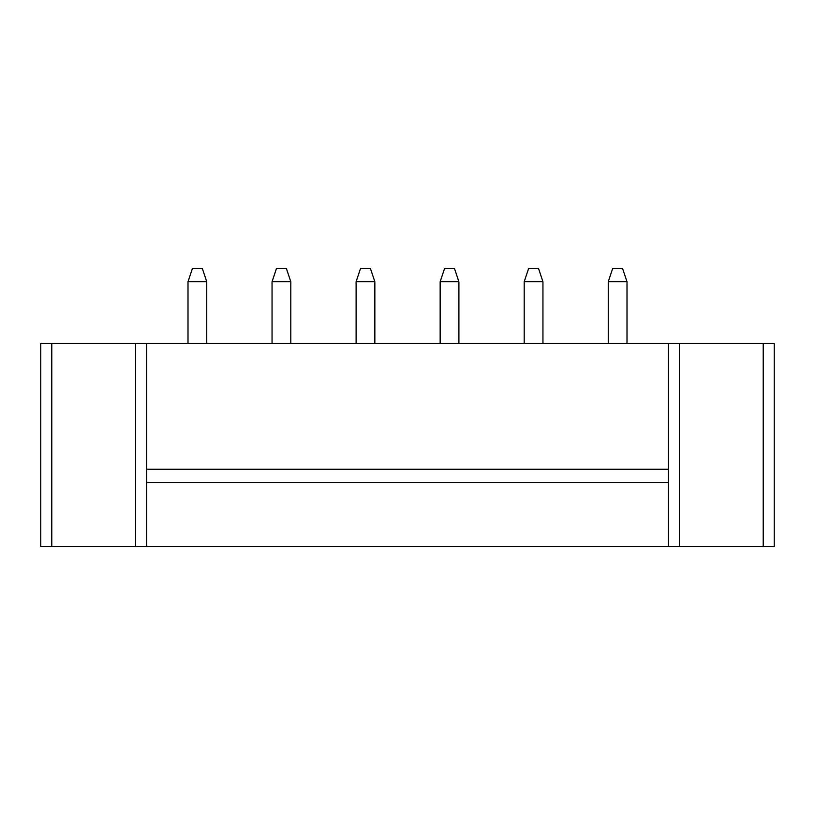 <?xml version="1.0" encoding="UTF-8"?>
<svg xmlns="http://www.w3.org/2000/svg" width="815" height="815" viewBox="0 0 815 815"><rect width="100%" height="100%" fill="white"/><g stroke="black" fill="none" stroke-linecap="round" stroke-linejoin="round"><path stroke-width="1.22" d="M51.783 343.522L40.75 343.522L40.75 546.478L774.25 546.478L774.25 343.522L51.783 343.522L51.783 546.478M40.75 343.522L40.75 546.478M146.639 343.522L146.639 546.478M668.361 343.522L668.361 546.478M356.104 281.756L374.849 281.756L370.438 268.522L360.515 268.522L356.104 281.756L356.104 343.522M374.849 281.756L374.849 343.522M458.896 281.756L454.485 268.522L444.562 268.522L440.151 281.756L458.896 281.756L458.896 343.522M440.151 281.756L440.151 343.522M524.198 281.756L542.953 281.756L538.542 268.522L528.609 268.522L524.198 281.756L524.198 343.522M542.953 281.756L542.953 343.522M272.047 281.756L290.802 281.756L286.391 268.522L276.458 268.522L272.047 281.756L272.047 343.522M290.802 281.756L290.802 343.522M608.245 281.756L627 281.756L622.589 268.522L612.656 268.522L608.245 281.756L608.245 343.522M627 281.756L627 343.522M188 281.756L206.755 281.756L202.344 268.522L192.411 268.522L188 281.756L188 343.522M206.755 281.756L206.755 343.522M146.639 482.5L668.361 482.5M146.639 469.267L668.361 469.267M763.217 343.522L763.217 546.478M135.606 343.522L135.606 546.478M679.394 343.522L679.394 546.478"/></g></svg>
